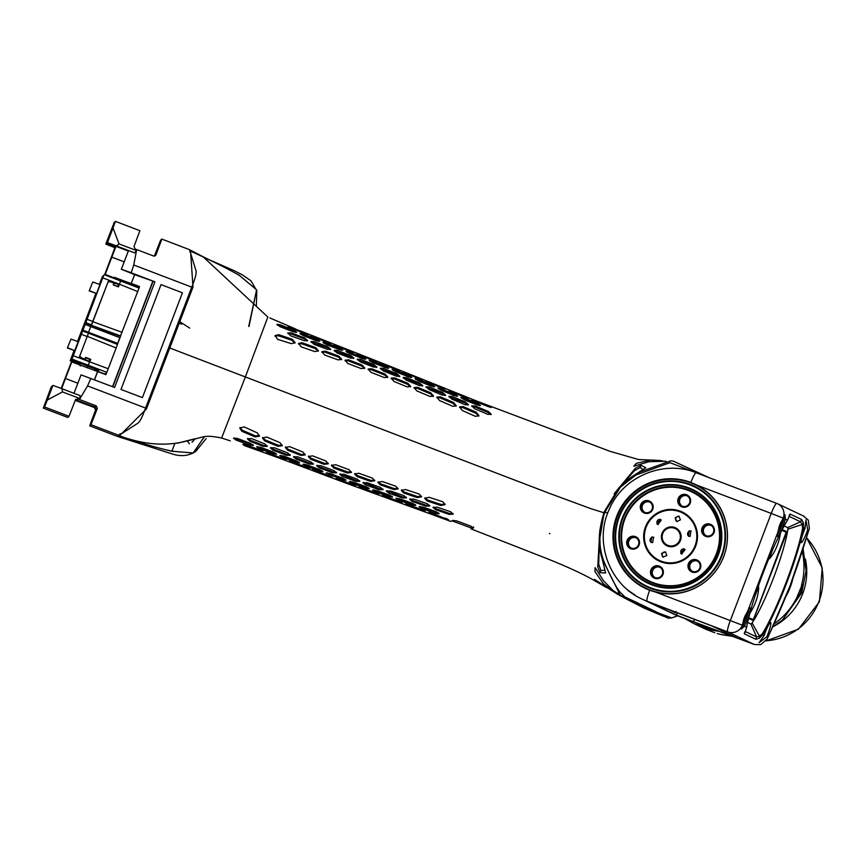 <?xml version="1.0" encoding="UTF-8"?>
<svg xmlns="http://www.w3.org/2000/svg" width="866" height="866" viewBox="0 0 866 866"><rect width="100%" height="100%" fill="white"/><g stroke="black" fill="none" stroke-linecap="round" stroke-linejoin="round"><path stroke-width="1.3" d="M243.941 445.427L273.483 456.014M221.609 438.001L230.248 440.859L221.631 438.012C203.478 434.613 206.682 436.551 185.649 441.259C165.558 446.455 143.496 444.637 119.454 435.815L119.01 436.237C138.116 442.169 160.74 448.989 172.583 451.262L193.14 452.961L204.333 436.843M221.609 438.034L245.349 376.948L169.758 347.991L146.462 408.936L119.454 435.815L120.19 433.877M450.829 521.408L453.059 520.39L456.847 520.953L470.758 526.106L473.377 527.957L471.169 528.942L470.628 527.762M415.94 508.678L435.89 515.93M342.968 482.026L412.649 507.476M323.083 474.557L342.958 482.016M299.939 465.843L319.814 473.323M276.763 457.216L296.67 464.609M604.912 513.051L591.067 508.732L549.044 493.219L245.349 376.948L267.832 317.032L203.012 256.682M599.846 529.992L597.757 566.938L598.752 564.351L600.885 570.499L604.793 570.229M600.322 551.144L605.594 572.956L600.041 572.718L597.757 566.938M625.306 598.46L656.363 612.944L620.251 595.137L602.455 559.393L599.294 541.499L604.306 511.73L604.923 511.936C601.134 522.902 599.478 532.742 599.986 541.477C599.943 547.355 601.231 553.991 603.873 561.374C611.612 579.051 617.317 589.616 620.965 593.069C628.868 599.922 614.037 591.218 658.539 613.031L671.713 617.902L668.281 618.205L656.363 612.944A3.821 3.789 -64.2 0 0 658.539 613.031M606.806 587.722L591.792 579.051L606.2 587.321M592.008 579.17C580.999 573.086 566.148 566.299 547.453 558.797L471.169 528.942M442.797 501.739L445.037 504.618L440.675 505.506L427.035 500.905L424.697 498.296L429.092 497.311L442.797 501.739M450.71 511.795L453.145 514.177L449.043 514.382L435.479 509.587L432.968 507.422L437.103 507.119L450.71 511.795M436.518 511.871L439.138 513.765L435.273 513.365L421.742 508.483L419.068 506.74L422.976 507.032L436.518 511.871M445.806 518.333C449.595 520.13 449.292 520.336 444.897 518.929L431.398 513.982C427.544 512.336 427.847 512.142 432.307 513.386L448.566 519.849M431.701 513.181L431.398 513.982L428.583 512.607M259.291 448.664L256.628 446.878L260.514 447.235L273.959 452.344L276.579 454.228L272.758 453.697L259.291 448.664L259.638 447.754L276.167 453.546M352.819 484.581C356.651 486.324 356.359 486.476 351.953 485.057L338.465 480.056C334.59 478.422 334.882 478.27 339.32 479.602L352.819 484.581C356.651 486.324 356.359 486.476 351.953 485.057L352.224 484.365M338.725 479.385L338.465 480.056C334.59 478.422 334.882 478.27 339.32 479.602M403.935 495.655L406.425 497.896L402.376 497.939L388.812 493.155L386.268 491.076L390.35 490.925L403.935 495.655M292.405 462.043L292.156 462.693C288.281 461.069 288.562 460.918 293.011 462.26L306.467 467.315C310.299 469.069 310.017 469.21 305.622 467.748L292.156 462.693C288.281 461.069 288.562 460.918 293.011 462.26M306.467 467.315C310.299 469.069 310.017 469.21 305.622 467.748L305.871 467.088M295.977 458.991L293.466 456.826L297.514 456.761L310.937 461.914L313.405 464.198L309.422 464.111L295.977 458.991L296.334 458.049L309.779 463.169L313.33 463.624M422.576 509.858C426.375 511.633 426.072 511.828 421.677 510.431L408.157 505.528C404.292 503.893 404.584 503.709 409.044 504.965L422.576 509.858C426.375 511.633 426.072 511.828 421.677 510.431L421.98 509.641M408.449 504.759L408.157 505.528C404.292 503.893 404.584 503.709 409.044 504.965M398.457 500.126L395.773 498.415L399.67 498.751L413.223 503.568L415.853 505.419L412 504.986L398.457 500.126L398.815 499.217L415.485 504.759M427.317 503.741L429.785 506.036L425.715 506.155L412.14 501.382L409.607 499.271L413.71 499.054L427.317 503.741M419.252 494.075L421.525 496.857L417.228 497.582L403.61 492.938L401.25 490.383L405.591 489.528L419.252 494.075M399.313 501.457C403.134 503.2 402.842 503.384 398.425 501.999L384.905 497.095C381.029 495.471 381.321 495.298 385.781 496.564L399.313 501.457C403.134 503.2 402.842 503.384 398.425 501.999L398.717 501.241M385.186 496.359L384.905 497.095C381.029 495.471 381.321 495.298 385.781 496.564M389.916 495.276L392.558 497.095L388.726 496.629L375.184 491.758L372.488 490.059L376.374 490.437L389.916 495.276M361.934 487.926L361.674 488.63C357.788 487.006 358.08 486.844 362.54 488.132L376.05 493.046C379.882 494.789 379.589 494.951 375.184 493.555L361.674 488.63C357.788 487.006 358.08 486.844 362.54 488.132M376.05 493.046C379.882 494.789 379.589 494.951 375.184 493.555L375.454 492.83M380.585 487.482L383.075 489.691L379.059 489.691L365.517 484.852L362.962 482.773L367.032 482.665L380.585 487.482M366.632 486.941L369.284 488.749L365.452 488.24L351.942 483.315L349.247 481.615L353.111 482.037L366.632 486.941M395.784 486.216L398.089 488.933L393.824 489.561L380.239 484.819L377.868 482.286L382.177 481.528L395.784 486.216M372.402 478.108L374.718 480.814L370.475 481.377L356.944 476.517L354.573 473.973L358.86 473.269L372.402 478.108M357.29 479.169L359.791 481.377L355.785 481.334L342.276 476.397L339.732 474.308L343.78 474.232L357.29 479.169M349.139 469.729L351.434 472.457L347.212 472.977L333.735 467.976L331.386 465.388L335.662 464.717L349.139 469.729M319.099 467.759L316.566 465.648L320.604 465.594L334.07 470.649L336.56 472.879L332.566 472.804L319.099 467.759L319.457 466.828L332.923 471.862L336.473 472.306M343.391 478.476L346.043 480.284L342.232 479.742L326.06 473.031L329.903 473.486L343.391 478.476M305.59 466.049L302.905 464.338L306.748 464.793L320.214 469.859L322.856 471.678L319.056 471.104L305.59 466.049L305.936 465.139L322.358 470.963M329.621 475.986C333.453 477.74 333.172 477.891 328.777 476.441L315.311 471.385C311.435 469.751 311.717 469.599 316.155 470.952L329.621 475.986C333.453 477.74 333.172 477.891 328.777 476.441L329.037 475.77M315.56 470.736L315.311 471.385C311.435 469.751 311.717 469.599 316.155 470.952M325.984 461.048L328.257 463.83L324.046 464.328L310.613 459.197L308.296 456.523L312.572 455.852L325.984 461.048M287.588 450.168L285.315 447.397L289.612 446.65L302.948 452.041L305.189 454.931L300.967 455.451L287.588 450.168L287.967 449.173L301.346 454.455L305.254 454.379M297.07 461.134L299.712 462.974L295.912 462.401L282.446 457.335L279.772 455.603L283.626 456.025L297.07 461.134M272.898 450.125L270.409 447.884L274.479 447.754L287.869 453.015L290.316 455.354L286.31 455.289L272.898 450.125L273.255 449.183L286.678 454.347L290.251 454.78M280.054 442.688L282.229 445.741L277.986 446.326L264.66 440.891L262.452 437.936L266.804 437.059L280.054 442.688M249.841 441.173L247.405 438.813L251.519 438.564L264.866 443.933L267.269 446.38L263.242 446.391L249.841 441.173L250.209 440.22L263.61 445.438L267.237 445.806M241.863 431.29L239.752 428.053L244.201 426.927L257.321 432.903L259.399 436.193L255.102 436.919L241.863 431.29L242.264 430.24L255.492 435.901L259.497 435.63M250.848 443.554L253.446 445.503L249.592 445.059L236.093 440.08L233.474 438.218L237.403 438.434L250.848 443.554M246.02 444.875L245.706 445.698C241.831 444.074 242.144 443.868 246.626 445.081L260.136 450.028C263.957 451.781 263.665 451.955 259.248 450.558L242.891 444.334M260.136 450.028C263.957 451.781 263.665 451.955 259.248 450.558L259.54 449.8M283.312 458.623C287.144 460.387 286.863 460.539 282.468 459.077L268.969 454.098C265.093 452.474 265.386 452.312 269.835 453.611L283.312 458.623C287.144 460.387 286.863 460.539 282.468 459.077L282.717 458.406M269.239 453.394L268.969 454.098C265.093 452.474 265.386 452.312 269.835 453.611M603.624 580.902L612.933 590.395C621.788 596.317 622.47 596.955 614.979 592.301L603.515 583.911L594.92 571.495L595.126 567.62L603.624 580.902M616.538 592.983L619.666 595.007M603.916 585.827L594.422 579.332L617.328 594.141L630.729 601.221M627.59 599.629L634.529 603.072M471.505 528.054L473.724 527.048M169.758 347.991L192.988 287.101L190.488 250.231L189.903 251.714L190.488 250.231M190.455 250.252L189.816 250.783C208.024 259.075 229.371 269.261 239.644 275.648L256.585 289.818L248.986 326.493M144.438 411.025L169.682 348.035L192.837 284.275M119.811 434.137L119.01 436.237L119.8 434.147M179.673 321.643L189.73 328.095M549.423 533.499L549.975 533.716M793.029 578.077A68.771 68.154 115.3 0 1 790.247 587.202A68.771 68.154 115.3 0 1 785.96 596.349M802.252 551.469A68.771 68.154 -64.7 0 1 801.429 585.481C802.934 583.435 802.674 585.654 800.639 592.149C797.846 598.309 796.59 600.073 796.882 597.41L802.241 584.496M705.389 629.052L714.775 632.775M718.574 631.227A68.771 68.154 115.3 0 1 697.119 625.144A68.771 68.154 115.3 0 1 697 625.09M792.238 580.188A68.771 68.154 115.3 0 1 790.008 587.094A68.771 68.154 115.3 0 1 786.815 594.217M718.26 631.108A68.771 68.154 115.3 0 1 696.881 625.035L695.268 624.267M690.83 482.438A57.697 57.167 115.3 0 0 616.808 516.017A57.697 57.167 115.3 0 0 649.662 590.233L655.941 592.203A57.697 57.167 115.3 0 0 723.684 556.654A57.697 57.167 -64.7 0 0 696.827 485.133L690.83 482.438A11.464 1.537 -69.2 0 1 696.156 472.739C663.529 459.435 622.719 476.711 609.188 509.457C593.816 542.073 609.437 584.626 642.215 599.153A68.771 68.154 -64.7 0 0 647.108 601.242L676.433 615.12L693.569 621.745L737.724 638.199L711.733 625.902L649.435 602.303M712.285 628.878L694.034 623.682L685.006 618.649M642.215 599.153L676.021 615.163L685.558 618.811M694.034 623.682L699.317 625.956C709.232 629.279 709.849 629.582 701.168 626.832L696.015 624.624M707.533 628.727L701.168 626.832M628.629 590.634L635.785 595.678M803.399 516.006L808.27 520.055L809.396 528.585L790.42 584.734C795.432 572.08 801.548 553.904 808.768 530.209L809.396 528.585M677.309 612.814L676.433 615.12L678.89 616.289L754.329 644.499L760.705 644.64L767.254 638.935L790.506 584.777M676.075 611.472L675.491 612.782L668.411 609.426M675.577 612.154L675.491 612.782M649.662 590.233A11.464 1.537 110.8 0 0 647.108 601.242L727.657 631.866A11.464 1.537 -69.2 0 1 730.352 620.5L771.238 513.43L696.827 485.133M776.705 503.373L696.156 472.739A11.464 1.537 -69.2 0 1 696.167 472.749L776.683 503.363A11.464 11.355 115.3 0 1 777.538 503.72A11.464 11.464 0 0 0 776.705 503.373A11.464 1.537 110.8 0 0 776.705 503.373A11.464 1.537 110.8 0 0 771.238 513.43L783.232 518.117L779.768 524.937L777.744 532.536L747.867 610.779A11.464 1.537 110.8 0 1 750.183 607.824A11.464 1.537 110.8 0 1 747.499 619.201A11.464 1.537 110.8 0 1 744.414 626.172L741.426 629.03L744.327 617.739L747.867 610.779M808.768 530.209L807.697 529.7L805.943 519.914L805.012 528.422L803.561 527.74A70.557 9.45 -69.2 0 1 762.675 634.81L759.32 638.274L755.877 639.281L744.457 633.869L746.644 627.222A70.557 9.45 -69.2 0 1 787.53 520.152L790.193 514.112L801.613 519.513L803.421 522.783L803.561 527.74L802.555 528.52A69.204 9.277 -69.2 0 1 762.448 633.544L759.547 636.283L756.592 636.9L745.117 631.455M804.124 516.309L777.538 503.72A11.464 11.355 115.3 0 1 783.297 517.976L783.232 518.117M787.53 520.152L785.31 519.091L785.007 514.794L783.297 517.976M789.64 514.382L789.132 516.363L800.552 521.776L802.273 524.406L802.555 528.52M803.421 522.783L802.273 524.406L787.843 529.267A11.464 1.537 110.8 0 0 787.681 527.611L784.163 525.954M790.42 584.734C785.711 597.529 778.198 615.044 767.882 637.279L766.811 636.77A11.464 1.537 110.8 0 0 767.958 633.944A11.464 1.537 110.8 0 0 770.632 622.567A11.464 1.537 110.8 0 0 765.165 632.624A11.464 1.537 110.8 0 0 764.126 635.503L762.675 634.81L762.448 633.544M807.697 529.7A11.464 1.537 -69.2 0 1 806.657 532.579A11.464 1.537 -69.2 0 1 801.191 542.636A11.464 1.537 -69.2 0 1 803.875 531.259A11.464 1.537 -69.2 0 1 805.012 528.422M767.882 637.279L767.254 638.935M745.139 631.411L744.273 633.198M754.329 644.499L727.657 631.866A11.464 11.355 -64.7 0 0 742.303 625.339M766.811 636.77L759.092 642.702L764.126 635.503M785.31 519.091A11.464 1.537 -69.2 0 1 782.94 526.398A11.464 1.537 -69.2 0 1 777.473 536.455A11.464 1.537 -69.2 0 1 777.744 532.536M784.315 515.714A10.695 1.429 110.8 0 1 781.608 525.889A10.695 1.429 -69.2 0 1 777.3 534.712M781.164 521.83L780.125 524.027M778.718 528.238L779.368 526.041M781.782 520.683L781.24 524.558L778.534 529.407M741.48 627.915A10.695 1.429 -69.2 0 0 746.167 618.681A10.695 1.429 110.8 0 0 748.895 609.025M744.695 616.83L745.723 614.633M743.288 621.041L743.937 618.833M746.34 613.485L745.81 617.35L743.104 622.21M747.618 622.438L750.876 623.985A11.464 1.537 110.8 0 0 752.067 622.957A57.308 7.675 110.8 0 0 773.544 577.817A57.308 7.675 110.8 0 0 787.843 529.267M748.581 618.346L752.586 620.24A4.774 0.639 110.8 0 0 754.871 616.051L785.31 536.314A4.774 0.639 110.8 0 0 786.436 531.583L782.215 529.581M770.188 557.975A1.905 1.202 -140.3 0 0 770.275 557.888L773.425 553.385L769.138 558.851L772.797 549.336M755.152 595.624L758.519 586.672L758.075 593.437L758.692 588.231A1.905 1.169 -177.6 0 1 758.681 588.328M785.116 531.345A4.774 0.639 110.8 0 0 785.018 531.042L782.052 529.895M695.615 484.527A57.697 57.167 -64.7 0 0 677.894 479.699M646.263 588.804A57.697 57.167 115.3 0 1 631.292 578.152M646.047 588.295A57.308 56.788 -64.7 0 0 722.818 558.743A57.308 56.788 -64.7 0 0 691.014 482.947A57.308 56.788 -64.7 0 0 618.324 514.231A57.308 56.788 -64.7 0 0 646.047 588.295L646.88 588.685A57.308 56.788 -64.7 0 0 662.512 593.459M709.514 494.14A57.308 56.788 -64.7 0 0 695.918 485.079L695.084 484.689M678.186 498.513A6.495 6.441 115.3 0 1 686.511 494.724A6.495 6.441 115.3 0 1 690.213 503.081A6.495 6.441 115.3 0 1 681.878 506.87A6.495 6.441 115.3 0 1 678.186 498.513M641.717 511.102A6.495 6.441 115.3 0 1 642.68 501.977A6.495 6.441 115.3 0 1 651.752 502.875A6.495 6.441 115.3 0 1 650.788 512.001A6.495 6.441 115.3 0 1 641.717 511.102M707.035 523.898A6.495 6.441 115.3 0 1 714.407 529.245A6.495 6.441 115.3 0 1 709.038 536.693A6.495 6.441 115.3 0 1 701.666 531.345A6.495 6.441 115.3 0 1 707.035 523.898M699.414 561.882A6.495 6.441 115.3 0 1 698.451 571.008A6.495 6.441 115.3 0 1 689.39 570.099A6.495 6.441 115.3 0 1 690.354 560.973A6.495 6.441 115.3 0 1 699.414 561.882M662.955 574.472A6.495 6.441 115.3 0 1 654.62 578.25A6.495 6.441 115.3 0 1 650.918 569.893A6.495 6.441 115.3 0 1 659.253 566.115A6.495 6.441 115.3 0 1 662.955 574.472M632.104 536.281A6.495 6.441 115.3 0 1 639.476 541.629A6.495 6.441 115.3 0 1 634.107 549.076A6.495 6.441 115.3 0 1 626.735 543.729A6.495 6.441 115.3 0 1 632.104 536.281M678.673 516.093L675.123 517.825L676.876 521.57L680.438 519.838L678.879 516.179M665.294 551.902L661.494 553.515L663.01 557.141L666.809 555.528L665.499 551.988M661.256 520.109L660.217 519.308L656.839 523.735L657.879 524.547L661.256 520.109M651.795 536.952L650.94 542.332L652.672 542.592L653.527 537.212L651.795 536.952M680.676 553.244L681.607 553.991L685.093 549.618L684.162 548.86L680.676 553.244M690.137 536.4L690.852 530.955L689.26 530.761L688.546 536.206L690.137 536.4M665.77 552.129A2.869 2.836 -64.7 0 0 663.215 557.206M679.269 516.407A2.869 2.836 -64.7 0 0 676.963 521.592M684.454 549.022A2.869 2.836 -64.7 0 0 681.975 554.132M691.198 531.161A2.869 2.836 -64.7 0 0 688.849 536.325M660.574 519.513A2.869 2.836 -64.7 0 0 658.203 524.677M653.83 537.375A2.869 2.836 -64.7 0 0 651.329 542.484M678.987 498.827A5.726 5.683 115.3 0 1 686.738 495.666A5.726 5.683 115.3 0 1 689.596 502.865A5.726 5.683 115.3 0 1 681.834 506.025A5.726 5.683 115.3 0 1 678.987 498.827M687.214 495.915A5.726 5.683 -64.7 0 0 682.332 506.231M642.399 510.659A5.726 5.683 115.3 0 1 649.284 501.858A5.726 5.683 115.3 0 1 651.286 510.55A5.726 5.683 115.3 0 1 642.399 510.659M649.76 502.107A5.726 5.683 -64.7 0 0 644.878 512.423M707.241 524.699A5.726 5.683 115.3 0 1 713.757 531.129A5.726 5.683 115.3 0 1 705.671 535.524A5.726 5.683 115.3 0 1 707.241 524.699M711.051 525.413A5.726 5.683 -64.7 0 0 706.169 535.729M698.916 562.402A5.726 5.683 115.3 0 1 692.042 571.214A5.726 5.683 115.3 0 1 690.029 562.521A5.726 5.683 115.3 0 1 698.916 562.402M697.422 561.103A5.726 5.683 -64.7 0 0 692.54 571.419M662.338 574.245A5.726 5.683 115.3 0 1 654.577 577.405A5.726 5.683 115.3 0 1 651.719 570.207A5.726 5.683 115.3 0 1 659.481 567.046A5.726 5.683 115.3 0 1 662.338 574.245M659.957 567.295A5.726 5.683 -64.7 0 0 655.075 577.611M632.31 537.082A5.726 5.683 115.3 0 1 638.827 543.512A5.726 5.683 115.3 0 1 630.74 547.907A5.726 5.683 115.3 0 1 632.31 537.082M636.12 537.797A5.726 5.683 -64.7 0 0 631.249 548.113M671.735 617.891L678.219 615.65M702.326 475.088L669.97 462.682L635.904 475.044L620.457 487.125L604.923 511.936L607.748 512.964M708.724 477.523A3.821 3.789 115 0 0 708.334 477.307L673.477 461.21L671.009 460.777L640.31 471.862L621.604 484.949L604.306 511.719C598.222 530.717 597.616 546.598 602.455 559.393M392.763 367.346L477.296 401.283L610.346 451.435L638.621 459.532L659.318 460.474L650.831 460.008L636.304 463.353L633.815 466.211L649.154 461.675L666.062 461.264M371.254 358.903L385.641 364.532M348.208 349.929L361.609 355.147M300.448 330.92L315.581 337.058M269.835 317.93L295.533 328.939M275.983 320.615L270.603 318.255M614.178 493.696L635.492 468.138L634.497 470.725L640.223 467.488L642.864 469.502M631.119 477.198L645.744 467.792L641.067 465.28L635.492 468.138M462.249 410.473L475.402 416.34L478.974 415.745L476.289 412.248L463.072 406.555L459.608 406.879L462.249 410.473M474.665 408.763L487.915 414.37L491.282 414.284L488.337 411.469L475.044 405.97L471.754 405.851L474.665 408.763M463.992 399.627L477.296 405.082L480.489 405.472L477.318 403.253L463.981 397.851L460.853 397.31L463.992 399.627M475.088 401.359L488.435 406.706C492.44 407.94 492.332 407.637 488.11 405.786L474.752 400.449C470.801 399.053 470.909 399.356 475.088 401.359C470.909 399.356 470.801 399.053 474.752 400.449L474.492 401.12M488.435 406.706C492.44 407.94 492.332 407.637 488.11 405.786L487.839 406.468M316.523 339.104L303.132 333.854L299.982 333.345L303.143 335.607L316.566 340.782L319.749 341.193L316.523 339.104L316.177 340.013L318.85 341.377M383.313 364.402L396.682 369.706C400.677 371.016 400.557 370.756 396.303 368.916L382.934 363.623C378.972 362.205 379.102 362.464 383.313 364.402C379.102 362.464 378.972 362.205 382.934 363.623L382.729 364.164M396.682 369.706C400.677 371.016 400.557 370.756 396.303 368.916L396.098 369.468M429.049 389.581L442.32 395.134L445.633 395.199L442.634 392.525L429.341 387.026L426.083 386.821L429.049 389.581M350.654 351.596C354.659 352.895 354.53 352.646 350.265 350.849L336.874 345.61C332.912 344.192 333.042 344.441 337.264 346.368L350.654 351.596C354.659 352.895 354.53 352.646 350.265 350.849L350.07 351.369M336.668 346.129L336.874 345.61C332.912 344.192 333.042 344.441 337.264 346.368M350.849 355.612L337.426 350.438L334.135 350.308L337.134 352.992L350.568 358.123L353.902 358.134L350.849 355.612L350.492 356.554L353.436 358.502M452.149 392.092L465.486 397.494C469.48 398.761 469.361 398.457 465.15 396.596L451.803 391.215C447.852 389.797 447.971 390.09 452.149 392.092C447.971 390.09 447.852 389.797 451.803 391.215L451.565 391.854M465.486 397.494C469.48 398.761 469.361 398.457 465.15 396.596L464.89 397.256M454.401 393.954L437.958 387.946L441.108 390.22L454.412 395.686L457.584 396.13L454.401 393.954L454.055 394.864L456.761 396.336M451.868 399.139L465.118 404.736L468.463 404.736L465.486 402.008L452.193 396.498L448.924 396.314L451.868 399.139M439.56 400.568L452.766 406.306L456.285 405.829L453.546 402.474L440.307 396.845L436.865 397.104L439.56 400.568M429.233 382.804L442.558 388.206C446.553 389.505 446.434 389.213 442.212 387.351L428.865 381.96C424.925 380.531 425.044 380.813 429.233 382.804C425.044 380.813 424.925 380.531 428.865 381.96L428.638 382.555M442.558 388.206C446.553 389.505 446.434 389.213 442.212 387.351L441.974 387.968M418.224 380.834L431.539 386.29L434.7 386.766L431.495 384.623L418.17 379.211L415.052 378.604L418.224 380.834M419.631 378.929C423.626 380.239 423.506 379.957 419.274 378.096L405.916 372.748C401.965 371.308 402.095 371.579 406.295 373.549L419.631 378.929C423.626 380.239 423.506 379.957 419.274 378.096L419.047 378.691M405.699 373.311L405.916 372.748C401.965 371.308 402.095 371.579 406.295 373.549M406.176 380.142L419.48 385.619L422.792 385.706L419.772 383.086L406.446 377.652L403.199 377.424L406.176 380.142M395.297 371.557L408.633 376.937L411.794 377.424L408.568 375.324L395.221 369.966L392.114 369.36L395.297 371.557M416.795 390.88L430.045 396.487L433.552 396.065L430.77 392.818L417.488 387.264L414.056 387.513L416.795 390.88M393.922 381.451L407.236 386.896L410.733 386.485L407.929 383.313L394.604 377.89L391.161 378.139L393.922 381.451M383.237 370.886L396.585 376.245L399.897 376.331L396.855 373.766L383.508 368.418L380.239 368.212L383.237 370.886M370.94 372.315L384.32 377.587L387.827 377.154L385.002 374.025L371.622 368.743L368.169 369.035L370.94 372.315M373.885 364.608L360.494 359.358L357.225 359.184L360.224 361.847L373.614 367.087L376.937 367.141L373.885 364.608L373.527 365.539L376.461 367.498M372.315 362.421L385.684 367.714L388.845 368.202L385.608 366.134L372.239 360.851L369.122 360.256L372.315 362.421M362.605 357.073L346.086 351.26L349.279 353.425L362.681 358.643L365.842 359.119L362.605 357.073L362.259 357.983L364.824 359.249M360.299 355.363L373.69 360.602C377.695 361.912 377.565 361.652 373.3 359.845L359.91 354.605C355.948 353.187 356.078 353.447 360.299 355.363C356.078 353.447 355.948 353.187 359.91 354.605L359.704 355.125M373.69 360.602C377.695 361.912 377.565 361.652 373.3 359.845L373.094 360.375M347.84 363.493L361.284 368.591L364.813 368.093L361.988 364.987L348.554 359.834L345.079 360.202L347.84 363.493M338.877 356.175L325.4 351.163L321.871 351.65L324.609 355.006L338.13 359.899L341.702 359.303L338.877 356.175L338.498 357.171L341.366 359.758M326.222 344.506L339.634 349.68L342.806 350.135L339.559 348.089L326.157 342.871L323.029 342.308L326.222 344.506M327.77 346.736L314.326 341.615L311.013 341.561L313.979 344.311L327.456 349.334L330.812 349.29L327.77 346.736L327.402 347.677L330.357 349.669M301.238 346.909L314.845 351.564L318.471 350.817L315.679 347.612L302.137 342.752L298.543 343.412L301.238 346.909M304.648 337.957L291.192 332.88L287.826 332.945L290.749 335.813L304.269 340.728L307.668 340.576L304.648 337.957L304.291 338.898L307.246 340.977M292.372 339.32L278.755 334.677L275.052 335.618L277.65 339.353L291.398 343.661L295.122 342.665L292.372 339.32L291.983 340.349L294.808 343.153M280.064 326.72L293.487 331.884L296.702 332.23L293.509 330.054L280.14 324.75L276.958 324.328L280.064 326.72M291.268 328.16L304.626 333.507C308.632 334.806 308.512 334.514 304.269 332.652L290.954 327.229C286.992 325.811 287.101 326.114 291.268 328.16C287.101 326.114 286.992 325.811 290.954 327.229L290.684 327.911M304.626 333.507C308.632 334.806 308.512 334.514 304.269 332.652L304.031 333.28M314.239 337.329L327.629 342.59C331.624 343.889 331.505 343.629 327.24 341.821L313.871 336.517C309.92 335.088 310.039 335.358 314.239 337.329C310.039 335.358 309.92 335.088 313.871 336.517L313.654 337.09M327.629 342.59C331.624 343.889 331.505 343.629 327.24 341.821L327.034 342.362M662.696 460.896L661.429 460.723M661.039 460.669L659.318 460.474M599.261 539.117L598.752 564.351M620.197 486.421L634.497 470.725M459.532 407.453L462.682 407.561L475.899 413.266L478.66 416.221M471.808 406.446L474.687 406.923L487.98 412.422L490.892 414.684M461.329 398.068L479.742 405.699M300.448 334.092L316.177 340.013M426.18 387.427L442.277 393.467L445.189 395.556M334.233 350.914L350.492 356.554M438.51 388.747L454.055 394.864M449.01 396.92L465.118 402.95L468.041 405.126M436.81 397.678L439.928 397.84L453.167 403.48L455.96 406.284M415.68 379.427L433.801 386.929M403.307 378.041L419.404 384.028L422.327 386.063M392.785 370.204L410.83 377.576M414.013 388.087L417.109 388.26L430.391 393.814L433.216 396.509M391.118 378.713L394.225 378.875L407.55 384.309L410.397 386.929M380.358 368.829L396.498 374.697L399.421 376.688M368.126 369.609L371.254 369.728L384.623 375.01L387.492 377.598M357.333 359.791L373.527 365.539M369.814 361.111L387.838 368.331M346.768 352.105L362.259 357.983M345.025 360.776L348.175 360.83L361.609 365.972L364.478 368.537M321.806 352.213L325.01 352.17L338.498 357.171M323.624 343.12L341.81 350.286M311.067 342.157L327.402 347.677M298.456 343.986L301.747 343.77L315.289 348.619L318.158 351.282M287.848 333.529L290.824 333.832L304.291 338.898M274.933 336.203L278.354 335.727L291.983 340.349M277.261 325.01L295.934 332.468M660.606 460.755A9.548 1.093 -32.9 0 1 661.169 460.68L662.035 460.842M628.554 591.034L626.854 589.14M796.807 598.774L796.882 597.41A68.771 68.154 115.3 0 1 774.258 623.737M425.022 497.82L427.425 499.909L441.065 504.488L445.124 504.055M433.379 507L435.836 508.645L449.411 513.43L453.135 513.625M419.815 506.448L438.824 513.127M257.354 446.596L259.638 447.754M386.712 490.676L402.733 496.997L406.36 497.333M293.91 456.436L296.334 458.049M396.574 498.145L398.815 499.217M410.04 498.859L412.508 500.44L426.072 505.203L429.742 505.473M401.575 489.907L403.989 491.942L417.607 496.586L421.601 496.294M373.343 489.81L392.136 496.424M363.428 482.384L379.416 488.76L383.01 489.128M350.135 481.388L368.819 488.056M378.204 481.821L380.618 483.834L394.203 488.565L398.144 488.381M354.908 473.507L357.322 475.531L370.854 480.381L374.772 480.262M340.197 473.908L356.142 480.392L359.704 480.803M331.721 464.923L334.114 466.99L347.591 471.981L351.488 471.905M317.021 465.259L319.457 466.828M326.958 472.804L345.545 479.58M303.793 464.111L305.936 465.139M308.621 456.068L310.991 458.201L324.425 463.342L328.311 463.278M285.628 446.921L287.967 449.173M280.606 455.354L299.235 462.26M270.82 447.473L273.255 449.183M262.755 437.449L265.05 439.885L278.365 445.319L282.305 445.178M247.784 438.391L250.209 440.22M240.055 427.533L242.264 430.24M234.08 437.882L253.121 444.853M611.212 588.999A9.548 0.974 74.6 0 0 611.851 589.973L613.799 591.056M71.488 362.562L65.156 379.156M71.207 362.453L61.194 388.433M94.524 379.806L97.663 371.568L105.879 374.707L106.745 372.423M97.663 371.568L71.802 361.912L61.529 388.553M80.354 365.95L78.059 363.092M89.945 361.512L79.304 357.236L79.759 356.023L81.068 357.615L84.911 359.163L85.593 357.377L90.757 359.358L87.055 367.855M79.813 364.564L70.178 360.776L74.011 350.687M79.596 364.25L70.427 360.548L72.939 353.978M79.142 363.763L70.427 360.548M78.362 363.233L70.817 360.191L74.573 352.332L71.975 359.13L83.482 363.774L71.791 359.303M71.575 359.498L82.93 364.283L71.391 359.661M103.714 275.323L71.975 359.13M88.473 333.172L82.714 331.093L88.473 333.172L79.759 356.023L88.613 332.793L117.495 344.43L106.843 372.337L105.002 374.025L98.356 371.622L105.002 374.025M98.28 371.806L98.767 370.551L95.292 369.295M87.683 366.264L95.39 369.057L94.762 370.68M85.02 324.393L90.735 326.569L91.471 325.324L108.012 282.056L88.245 333.096L88.549 332.284L117.635 343.391L117.278 344.343M117.495 344.43L88.278 333.107M117.635 343.391L119.822 337.686L90.735 326.569L88.549 332.284L82.844 330.108M116.704 286.245L118.62 285.942L119.248 284.752L118.426 286.906L113.251 284.925L113.933 283.139L110.047 281.731L108.012 282.056L108.467 280.855L119.248 284.752L119.454 284.221L137.705 291.571L119.822 337.686M70.243 360.721L72.841 353.923M95.823 293.585L77.529 341.485M102.567 276.384L99.33 284.384M102.459 276.351L100.261 282.781L103.617 275.291M120.785 280.681L139.036 288.032L104.256 274.706L120.785 280.681L119.454 284.221L103.032 277.954M70.817 360.191L73.329 353.609M70.633 360.353L73.231 353.566M67.386 348.024L74.747 350.633L78.146 341.713L70.958 339.104L67.386 348.024L70.958 339.104M89.198 290.911L96.548 293.531L99.958 284.6L92.77 282.002L89.198 290.911L92.77 282.002M89.826 360.213L90.757 359.358M84.998 359.52L85.777 357.788L88.884 359.044L90.194 360.657L89.88 361.479M85.247 358.275L84.868 359.466M85.777 357.788L85.095 359.563M139.036 288.032L137.705 291.571M119.151 284.849L114.301 283.085L113.576 284.979L116.726 286.116L118.783 285.791M108.423 280.963L114.301 283.085M117.256 286.451L118.469 285.964M108.185 281.602L109.008 281.894M108.261 281.407L109.43 281.829M108.358 281.158L109.971 281.742M114.128 283.236L113.457 285.001M117.029 286.365L118.393 286.148M113.901 283.453L113.327 284.946M131.838 283.951L120.72 279.696L120.136 281.277M120.72 279.696L114.518 277.337L113.316 277.986M114.983 247.535L105.804 244.104L114.171 222.519L115.427 221.371L113.024 227.975L119.043 243.898L136.514 250.566L133.743 264.985L131.221 272.768L154.927 281.818L134.674 274.674L131.167 283.561L114.453 277.391M131.329 283.409L139.534 286.549L138.982 288.01M131.502 284.806L138.517 287.49L139.534 286.549M113.89 277.748L104.873 274.295L113.749 277.813M104.873 274.295L111.487 257.808M128.016 283.604L128.395 282.63M105.371 273.84L115.99 246.355L111.801 257.159L124.174 261.878M105.468 273.753L111.801 257.159M131.167 283.561L134.685 274.36M128.417 250.772L107.319 242.718L106.366 243.595L115.394 246.907L111.205 257.7M106.366 243.595L113.11 225.82L105.868 244.05M139.881 230.702L115.427 221.371L139.881 230.702L134.013 246.518L135.128 248.975L153.509 255.99L155.967 254.896L155.479 255.622M119.043 243.898L116.445 245.933L107.438 242.61L113.024 227.975M107.438 242.61L107.969 241.084L107.319 242.718M105.804 244.104L114.68 247.611M154.332 256.109L160.578 240.239L161.823 239.092L155.967 254.896L154.798 255.968L159.506 243.541L154.689 256.055M115.005 247.459L105.933 243.996M106.215 243.725L115.135 247.135L104.775 274.381M189.492 249.657L161.834 239.092L189.492 249.657L195.835 270.051C196.636 272.119 195.835 276.308 193.464 282.641L191.743 287.133L133.743 264.985M136.514 250.566L134.587 252.861L107.384 242.664M131.221 272.768L121.402 269.218L128.493 250.664M128.439 250.707L121.348 269.261L134.674 274.674M152.697 281.558L112.548 386.691M153.109 281.169A683.913 3.583 110.9 0 1 112.786 386.777M114.583 387.47A687.734 3.605 110.9 0 0 154.927 281.818A683.913 3.583 110.9 0 1 114.561 387.459L81.058 374.87L73.989 393.305L81.058 374.87M75.245 400.428L94.448 407.572L95.563 410.029L89.696 425.834L117.365 436.399L137.185 423.647C139.166 422.619 141.385 418.917 143.843 412.573L145.564 408.07L87.563 385.911L90.876 378.42M145.564 408.07A687.734 3.605 -69.1 0 0 191.743 287.133M142.403 397.624L120.991 389.44A687.734 3.605 110.9 0 0 161.022 284.622L182.434 292.795L142.403 397.624A687.734 3.605 -69.1 0 0 182.434 292.795M105.295 374.491L105.728 373.365M61.302 388.477L64.863 379.048M52.837 385.5L51.852 386.366L44.956 404.27L51.289 386.875L43.3 408.113L44.556 406.966L47.338 399.995L62.514 391.919L61.93 388.704L52.923 385.37L52.22 387.059L52.804 385.489M52.923 385.37L47.338 399.995M67.754 417.455L43.3 408.113L67.754 417.455L69.009 416.297L75.418 399.984L76.598 400.06L94.979 407.085L96.072 409.564L91.363 421.991L96.191 409.445L95.076 406.998L75.429 399.93M117.365 436.399L89.696 425.834L90.952 424.686L97.36 408.373L96.267 405.894L77.886 398.88L75.418 399.984L75.916 399.258M87.563 385.911L79.986 398.598L62.514 391.919M61.951 388.715L80.083 395.632L61.93 388.704M97.501 371.72L94.426 379.773M61.648 388.596L65.47 378.507L77.832 383.227M71.802 361.912L65.47 378.507M87.693 366.221L78.535 362.54L80.852 365.495M120.645 336.019L117.44 344.408M80.073 395.632L79.986 398.598M177.075 443.284L194.893 438.781M179.078 323.256L181.589 324.209M189.816 250.783L190.726 251.627M204.192 436.865L193.443 452.961L171.858 451.273C155.793 447.408 138.549 442.504 120.103 436.583L120.298 436.053M120.103 436.583L118.999 436.237L119.216 434.58M248.715 326.385L256.617 289.839L239.103 275.171C224.64 267.129 208.565 259.151 190.866 251.27M187.262 440.826L189.416 443.76M131.74 284.2L131.437 284.979M74.747 350.633L67.645 347.786M96.548 293.531L89.458 290.673M189.838 251.508L190.26 250.393M731.012 635.861A68.771 68.154 115.3 0 1 717.21 633.544M693.569 621.745L694.478 619.342M655.941 592.203L742.346 625.187M801.613 519.513L800.552 521.776L787.681 527.611M746.644 627.222L744.414 626.172M755.877 639.281L756.592 636.9L750.876 623.985M759.32 638.274L759.547 636.283L752.067 622.957M781.922 522.274L781.121 521.971M781.24 524.558L780.093 524.114M780.482 526.55L779.368 526.127M779.476 528.671L778.686 528.379M746.481 615.077L745.68 614.763M745.81 617.35L744.663 616.917M745.041 619.352L743.937 618.93M744.035 621.474L743.255 621.171M768.532 559.371A1.905 1.894 -64.7 0 0 769.138 558.851M768.499 559.436L770.275 557.888A1.905 1.202 -140.3 0 0 770.339 557.791M758.421 585.925A1.905 1.894 115.3 0 1 758.519 586.672M758.692 588.122A1.905 1.169 -177.6 0 1 758.692 588.22L758.443 585.871M786.436 531.583L785.018 531.042M748.754 617.642L752.814 619.569A4.265 0.574 110.8 0 0 754.849 615.834L785.159 536.455A4.265 0.574 110.8 0 0 786.166 532.233L781.89 530.209M752.814 619.569L752.337 619.796A4.644 0.617 110.8 0 0 752.359 619.796C752.586 620.565 753.431 619.244 754.849 615.834L786.166 532.233M749.869 618.952L752.337 619.796L749.88 618.963M748.646 618.053L752.337 619.796M650.518 588.35A55.63 55.121 -64.7 0 0 721.887 555.983A55.63 55.121 -64.7 0 0 690.202 484.43A55.63 55.121 -64.7 0 0 618.844 516.796A55.63 55.121 -64.7 0 0 650.518 588.35M650.691 587.841A55.088 54.58 -64.7 0 0 721.356 555.777A55.088 54.58 -64.7 0 0 689.986 484.917A55.088 54.58 -64.7 0 0 619.309 516.98A55.088 54.58 -64.7 0 0 650.691 587.841M688.849 487.904A51.895 51.43 115.3 0 1 718.412 554.662A51.895 51.43 115.3 0 1 651.827 584.853A51.895 51.43 115.3 0 1 622.264 518.095A51.895 51.43 115.3 0 1 688.849 487.904M688.687 488.413A51.354 50.888 115.3 0 1 717.936 554.478A51.354 50.888 115.3 0 1 652.044 584.366A51.354 50.888 115.3 0 1 622.795 518.301A51.354 50.888 115.3 0 1 688.687 488.413M652.748 583.089A49.892 49.438 115.3 0 1 624.321 518.907A49.892 49.438 115.3 0 1 688.34 489.864A49.892 49.438 115.3 0 1 716.756 554.045A49.892 49.438 115.3 0 1 652.748 583.089M688.178 490.383A49.351 48.907 115.3 0 1 716.279 553.872A49.351 48.907 115.3 0 1 652.964 582.591A49.351 48.907 115.3 0 1 624.851 519.102A49.351 48.907 115.3 0 1 688.178 490.383M680.243 511.156A27.117 26.878 115.3 0 1 695.69 546.045A27.117 26.878 115.3 0 1 660.899 561.828A27.117 26.878 115.3 0 1 645.451 526.939A27.117 26.878 115.3 0 1 680.243 511.156M680.016 511.817A26.413 26.175 115.3 0 1 695.062 545.807A26.413 26.175 115.3 0 1 661.169 561.179A26.413 26.175 115.3 0 1 646.123 527.199A26.413 26.175 115.3 0 1 680.016 511.817M674.82 527.513A9.97 9.872 -64.7 0 0 662.035 533.304A9.97 9.872 -64.7 0 0 667.708 546.132A9.97 9.872 -64.7 0 0 680.503 540.33A9.97 9.872 -64.7 0 0 674.82 527.513M667.989 545.385A9.18 9.093 -64.7 0 0 679.756 540.048A9.18 9.093 -64.7 0 0 674.527 528.249A9.18 9.093 -64.7 0 0 662.761 533.586A9.18 9.093 -64.7 0 0 667.989 545.385M600.041 572.718L600.885 570.499M641.067 465.28L640.223 467.488M476.289 412.248L475.899 413.266M463.072 406.555L462.682 407.561M488.337 411.469L487.98 412.422M475.044 405.97L474.687 406.923M477.318 403.253L476.971 404.173M463.981 397.851L463.635 398.771M303.132 333.854L302.786 334.763M442.634 392.525L442.277 393.467M429.341 387.026L428.984 387.968M337.426 350.438L337.069 351.38M441.075 388.52L440.729 389.44M465.486 402.008L465.118 402.95M452.193 396.498L451.835 397.44M453.546 402.474L453.167 403.48M440.307 396.845L439.928 397.84M431.495 384.623L431.149 385.532M418.17 379.211L417.823 380.12M419.772 383.086L419.404 384.028M406.446 377.652L406.089 378.583M408.568 375.324L408.222 376.234M395.221 369.966L394.874 370.875M430.77 392.818L430.391 393.814M417.488 387.264L417.109 388.26M407.929 383.313L407.55 384.309M394.604 377.89L394.225 378.875M396.855 373.766L396.498 374.697M383.508 368.418L383.151 369.349M385.002 374.025L384.623 375.01M371.622 368.743L371.254 369.728M360.494 359.358L360.137 360.299M385.608 366.134L385.262 367.043M372.239 360.851L371.893 361.761M349.204 351.845L348.857 352.754M361.988 364.987L361.609 365.972M348.554 359.834L348.175 360.83M325.4 351.163L325.01 352.17M339.559 348.089L339.212 348.998M326.157 342.871L325.811 343.78M314.326 341.615L313.968 342.568M315.679 347.612L315.289 348.619M302.137 342.752L301.747 343.77M291.192 332.88L290.824 333.832M278.755 334.677L278.354 335.727M293.509 330.054L293.163 330.974M280.14 324.75L279.794 325.67M805.402 559.046A61.129 60.577 -64.7 0 1 802.685 593.751A61.129 60.577 115.3 0 1 773.49 626.464M766.15 640.797A61.129 60.577 115.3 0 0 818.944 601.448A61.129 60.577 -64.7 0 0 806.582 537.851M440.675 505.506L441.065 504.488M427.035 500.905L427.425 499.909M449.043 514.382L449.411 513.43M435.479 509.587L435.836 508.645M435.273 513.365L435.62 512.456M421.742 508.483L422.088 507.573M444.897 518.929L445.211 518.106M272.758 453.697L273.104 452.788M402.376 497.939L402.733 496.997M388.812 493.155L389.17 492.213M309.422 464.111L309.779 463.169M412 504.986L412.346 504.066M425.715 506.155L426.072 505.203M412.14 501.382L412.508 500.44M417.228 497.582L417.607 496.586M403.61 492.938L403.989 491.942M388.726 496.629L389.072 495.72M375.184 491.758L375.53 490.849M379.059 489.691L379.416 488.76M365.517 484.852L365.874 483.91M365.452 488.24L365.798 487.331M351.942 483.315L352.289 482.405M393.824 489.561L394.203 488.565M380.239 484.819L380.618 483.834M370.475 481.377L370.854 480.381M356.944 476.517L357.322 475.531M355.785 481.334L356.142 480.392M342.276 476.397L342.633 475.456M347.212 472.977L347.591 471.981M333.735 467.976L334.114 466.99M332.566 472.804L332.923 471.862M342.232 479.742L342.579 478.833M328.744 474.73L329.091 473.821M319.056 471.104L319.402 470.206M324.046 464.328L324.425 463.342M310.613 459.197L310.991 458.201M300.967 455.451L301.346 454.455M295.912 462.401L296.259 461.502M282.446 457.335L282.792 456.425M286.31 455.289L286.678 454.347M277.986 446.326L278.365 445.319M264.66 440.891L265.05 439.885M263.242 446.391L263.61 445.438M255.102 436.919L255.492 435.901M249.592 445.059L249.938 444.15M236.093 440.08L236.45 439.17M78.535 362.54L77.983 363.06M79.888 364.673L70.178 360.776L79.888 364.673M72.03 359.076L106.843 372.337M108.228 368.743L73.318 355.764M116.163 347.97L87.282 336.333M81.491 334.352L87.206 336.528M87.217 319.359L92.933 321.535M85.94 322.672L91.612 324.956M85.55 323.029L91.222 325.302M92.868 321.719L122.138 332.338M91.471 325.324L120.742 335.932M91.082 325.681L120.363 336.279M115.99 246.355L128.309 251.064M116.445 245.933L134.587 252.861M69.009 416.297L44.556 406.966M96.191 409.445L97.36 408.373M95.076 406.998L96.267 405.894M76.695 399.973L77.886 398.88M118.62 435.252L90.952 424.686M171.858 451.273L174.748 443.695M450.991 521.484L435.641 515.855M416.286 508.807L412.541 507.454M323.494 474.73L319.608 473.258M300.599 466.103L296.302 464.49M277.391 457.465L273.191 455.927M617.837 592.918L620.251 595.137M452.398 520.986L471.689 528.163M204.051 257.224L190.477 250.187M148.108 404.628L191.343 291.398M146.462 408.936L146.765 408.157M119.724 435.49L120.385 433.758M119.779 435.392L120.406 433.736M623.931 597.746L643.979 608.051L663.562 616.256M706.158 629.42L697.119 625.144M773.425 553.385A53.486 53.486 0 0 0 780.396 533.131M749.891 613.215A53.486 53.486 0 0 0 758.075 593.437M640.31 471.862L628.846 478.768L618.649 488.11L604.284 511.719M664.157 461.275L664.72 461.242M393.002 367.444L300.664 331.007M708.334 477.307L709.048 477.642M803.118 548.827L806.084 570.726L801.7 592.853L782.474 620.013L772.851 626.854M732.16 636.283L718.791 634.053M766.053 640.927L798.495 629.16L819.398 601.708L822.235 567.89L806.603 537.775M210.903 260.612L202.936 256.65M192.025 442.299L195.186 438.705M256.325 306.055L256.823 290.824L250.956 280.779L242.307 274.825L234.285 270.733L207.353 258.934M118.426 436.735L171.598 453.741C180.626 456.858 188.712 456.057 195.846 451.327L206.086 438.683"/></g></svg>
